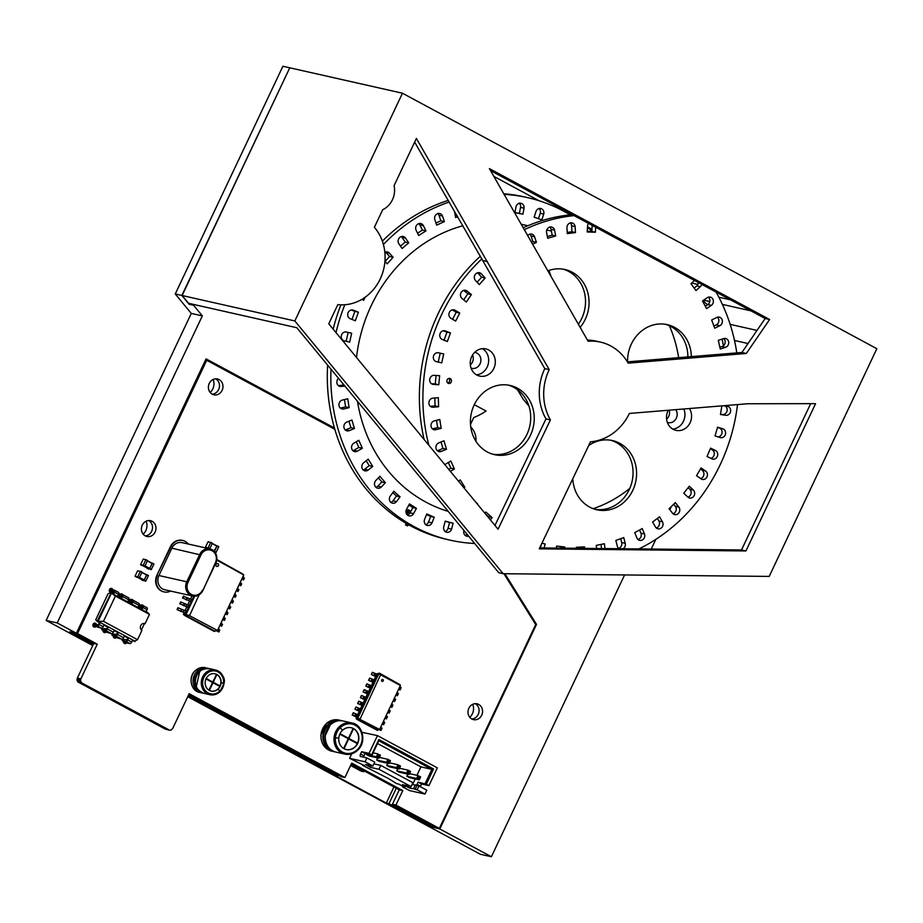 <?xml version="1.0" encoding="UTF-8"?>
<svg xmlns="http://www.w3.org/2000/svg" width="923" height="923" viewBox="0 0 923 923"><rect width="100%" height="100%" fill="white"/><g stroke="black" fill="none" stroke-linecap="round" stroke-linejoin="round"><path stroke-width="1.38" d="M193.876 304.509L193.53 305.236L189.111 304.244L181.877 295.464L289.753 67.864M189.457 303.505L189.111 304.244M707.48 304.775L702.934 300.667M723.401 345.767L722.109 339.099M651.246 549.035L655.826 539.344M669.81 509.75L671.344 506.508M289.522 67.748L282.899 66.248L175.255 293.976L181.877 295.464M193.53 305.236L202.322 315.908L57.203 622.933L46.15 620.441L191.28 313.416L175.255 293.976M334.461 428.018L206.071 358.874L76.378 633.259L57.203 622.933M504.858 573.725L536.517 624.375L439.81 828.969L432.368 827.043L388.975 803.679L386.322 803.079L335.268 775.585L337.922 776.174L338.406 775.135M624.594 574.948L491.382 856.752L439.81 828.969M591.966 229.239L587.513 226.839M539.032 200.729L493.851 176.397M491.382 856.752L480.341 854.26L187.738 696.692M92.762 645.535L46.15 620.441M143.18 534.175A10.638 9.518 102.7 0 0 146.111 521.207M210.167 392.46A10.638 9.518 102.7 0 0 213.098 379.491M469.772 717.309A10.638 9.518 102.7 0 0 472.691 704.341M350.59 765.479L361.078 771.12L363.731 771.72L350.902 764.809M393.948 786.938L386.322 803.079M396.29 788.196L388.975 803.679M474.295 404.689L486.075 411.035A70.944 63.468 -77.3 0 1 473.73 417.588L470.499 424.418M205.656 359.751L206.602 360.258M432.864 826.004L432.368 827.043M363.731 771.72L364.135 770.878M76.378 633.259L69.744 631.759L93.281 644.439M188.269 695.584L337.922 776.174M536.517 624.375L535.455 624.133M202.322 315.908L191.28 313.416M550.904 276.196A17.733 15.864 102.7 0 0 549.37 271.973L548.112 270.774M547.893 270.854L549.497 271.72M470.776 427.049A17.733 15.864 102.7 0 1 475.968 441.148L475.922 441.263M678.659 357.663A129.22 115.594 102.7 0 0 669.406 325.75M593.201 508.677A129.22 115.594 102.7 0 0 629.809 488.371M492.778 454.197A35.478 31.728 102.7 0 0 526.941 434.41A35.478 31.728 102.7 0 0 508.354 385.11M578.375 324.25A35.478 31.728 102.7 0 0 581.744 318.47A35.478 31.728 102.7 0 0 563.168 269.17M683.839 408.981A13.937 12.461 -77.3 0 1 683.47 421.234A13.937 12.461 -77.3 0 1 672.775 429.114M675.763 409.639A8.111 7.257 -77.3 0 1 676.305 418.177A8.111 7.257 -77.3 0 1 668.09 422.619A8.111 7.257 -77.3 0 1 667.341 422.411M666.602 419.227A8.111 7.257 102.7 0 0 668.679 416.458A8.111 7.257 102.7 0 0 669.198 410.181M482.406 348.675A13.937 12.461 -77.3 0 1 487.194 366.962A13.937 12.461 -77.3 0 1 476.51 374.842M474.63 352.401A8.111 7.257 -77.3 0 1 475.391 352.528A8.111 7.257 -77.3 0 1 480.041 363.904A8.111 7.257 -77.3 0 1 471.815 368.346A8.111 7.257 -77.3 0 1 471.076 368.139M470.338 364.954A8.111 7.257 102.7 0 0 472.414 362.185A8.111 7.257 102.7 0 0 472.588 354.963M689.458 408.52A13.937 12.461 -77.3 0 1 690.092 422.734A13.937 12.461 -77.3 0 1 675.971 430.372A13.937 12.461 -77.3 0 1 668.264 410.25M493.828 368.462A13.937 12.461 -77.3 0 1 479.706 376.099A13.937 12.461 -77.3 0 1 470.615 359.762A13.937 12.461 -77.3 0 1 485.844 348.917A13.937 12.461 -77.3 0 1 493.828 368.462M737.523 404.586A175.589 157.072 -77.3 0 1 720.205 464.661A175.589 157.072 -77.3 0 1 638.924 548.92M428.872 445.255A175.589 157.072 -77.3 0 1 481.979 258.775M524.31 229.677A175.589 157.072 -77.3 0 1 574.141 215.624M716.063 292.06A175.589 157.072 -77.3 0 1 736.808 352.898M580.14 327.342A35.478 31.728 102.7 0 0 585.286 319.277A35.478 31.728 102.7 0 0 564.945 269.516A35.478 31.728 102.7 0 0 547.858 270.866M691.385 356.613A35.478 31.728 102.7 0 0 667.283 324.631A35.478 31.728 102.7 0 0 627.571 361.839M572.791 478.749A35.478 31.728 102.7 0 0 596.869 509.773A35.478 31.728 102.7 0 0 632.809 490.321A35.478 31.728 102.7 0 0 612.48 440.571A35.478 31.728 102.7 0 0 588.747 445.463M530.471 435.206A35.478 31.728 102.7 0 0 510.142 385.456A35.478 31.728 102.7 0 0 471.376 413.077A35.478 31.728 102.7 0 0 494.532 454.658A35.478 31.728 102.7 0 0 530.471 435.206M694.511 280.454L690.946 283.696L695.988 290.583L700.303 286.649A4.557 4.084 102.7 0 0 701.711 284.33M707.237 297.714L702.495 300.967L706.58 308.617L711.321 305.363A4.557 4.084 102.7 0 0 710.283 297.091A4.557 4.084 102.7 0 0 707.237 297.714M716.756 317.454L711.668 319.981L714.725 328.23L719.802 325.715A4.557 4.084 102.7 0 0 719.282 317.143A4.557 4.084 102.7 0 0 716.756 317.454M723.62 338.614L718.302 340.333L720.263 349.032L725.582 347.313A4.557 4.084 102.7 0 0 725.605 338.51A4.557 4.084 102.7 0 0 723.62 338.614M721.844 405.866L720.459 414.508L725.836 415.292A4.557 4.084 102.7 0 0 727.289 406.293L723.459 405.739M722.79 428.791L717.586 427.187L715.037 435.933L720.228 437.548A4.557 4.084 102.7 0 0 722.79 428.791L717.517 427.453M715.533 450.539L710.618 448.128L706.995 456.458L711.91 458.858A4.557 4.084 102.7 0 0 715.533 450.539L710.283 448.901M705.645 471.088L701.122 467.938L696.507 475.68L701.042 478.841A4.557 4.084 102.7 0 0 705.645 471.088L700.419 469.115M693.346 490.055L689.285 486.213L683.77 493.228L687.831 497.07A4.557 4.084 102.7 0 0 694.2 495.513A4.557 4.084 102.7 0 0 693.346 490.055L689.804 489.259L688.131 487.679M678.843 507.073L675.336 502.62L669.037 508.758L672.544 513.223A4.557 4.084 102.7 0 0 679.166 512.38A4.557 4.084 102.7 0 0 678.843 507.073L675.313 506.277L673.698 504.223M662.437 521.807L659.553 516.822L652.584 521.98L655.468 526.964A4.557 4.084 102.7 0 0 662.264 526.883A4.557 4.084 102.7 0 0 662.437 521.807L658.907 521.01L657.407 518.414M644.45 533.967L642.235 528.556L634.736 532.617L636.939 538.028A4.557 4.084 102.7 0 0 644.45 533.967L640.92 533.171L639.616 529.975M623.048 548.758A4.557 4.084 102.7 0 0 625.229 543.312L623.729 537.578L615.837 540.474L617.325 546.208A4.557 4.084 102.7 0 0 619.091 548.712M604.992 548.574L604.392 543.728L596.258 545.389L596.639 548.481M584.582 548.366L584.582 546.866L576.379 547.281L576.379 548.274M564.564 548.158L564.714 546.958L556.592 546.093L556.338 548.077M544.132 547.95L545.158 543.982L541.963 543.128M490.39 519.891L492.109 517.549L485.844 512.034L484.933 513.269M477.133 503.808L471.734 497.266M463.981 487.852L464.811 487.194L460.231 479.902L458.535 481.252M450.389 471.376L454.416 469.011L450.839 461.039L445.913 463.923A4.557 4.084 102.7 0 0 444.921 464.731M441.286 451.405L446.49 449.27L443.986 440.779L438.771 442.902A4.557 4.084 102.7 0 0 439.025 451.601A4.557 4.084 102.7 0 0 441.286 451.405L437.744 450.609L442.959 448.474L441.032 441.979M435.794 429.703L441.182 428.387L439.786 419.527L434.387 420.842A4.557 4.084 102.7 0 0 435.794 429.703L432.564 428.976M433.129 407.216L438.598 406.743L438.333 397.686L432.864 398.171A4.557 4.084 102.7 0 0 433.129 407.216L430.937 406.72M433.337 384.395L438.783 384.764L439.66 375.696L434.214 375.338A4.557 4.084 102.7 0 0 433.337 384.395L432.229 384.153M436.417 361.678L441.725 362.877L443.732 353.982L438.425 352.782A4.557 4.084 102.7 0 0 436.417 361.678M442.313 339.502L447.378 341.51L450.482 332.949L445.405 330.942A4.557 4.084 102.7 0 0 442.313 339.502M450.909 318.297L455.639 321.089L459.758 313.035L455.027 310.243A4.557 4.084 102.7 0 0 450.909 318.297M532.571 244.122L536.425 242.391L534.567 236.796A4.557 4.084 102.7 0 0 527.702 235.607M566.93 227.6L567.287 233.611L575.479 232.573L575.11 226.562A4.557 4.084 102.7 0 0 566.93 227.6M462.031 298.487L466.323 301.994L471.399 294.599L467.096 291.091A4.557 4.084 102.7 0 0 460.877 292.983A4.557 4.084 102.7 0 0 462.031 298.487M475.46 280.454L479.256 284.607L485.175 278.019L481.379 273.854A4.557 4.084 102.7 0 0 474.872 275.066A4.557 4.084 102.7 0 0 475.46 280.454M588.482 223.354A4.557 4.084 102.7 0 0 587.57 225.939L587.178 231.985L595.358 232.215L595.693 227.231M546.554 232.411L547.674 238.272L555.704 235.988L554.585 230.127A4.557 4.084 102.7 0 0 546.554 232.411M449.443 378.372A2.538 2.261 -77.3 0 1 451.405 381.395A2.538 2.261 -77.3 0 1 446.951 380.564A2.538 2.261 -77.3 0 1 449.443 378.372M687.866 356.901A35.478 31.728 102.7 0 0 665.506 324.285M528.902 405.924L523.214 399.267L517.411 389.621M448.82 378.43A2.538 2.261 -77.3 0 1 447.793 382.953M595.116 509.323A35.478 31.728 102.7 0 0 629.278 489.525A35.478 31.728 102.7 0 0 610.703 440.225M424.119 439.498A175.589 157.072 -77.3 0 1 480.456 256.132M523.203 227.75A175.589 157.072 -77.3 0 1 572.352 214.667M694.223 288.172L696.773 285.853A4.557 4.084 102.7 0 0 698.342 282.519M705.322 306.263L707.791 304.567A4.557 4.084 102.7 0 0 708.414 297.148M713.929 326.073L716.271 324.919A4.557 4.084 102.7 0 0 717.413 317.2M719.859 347.221L722.051 346.517A4.557 4.084 102.7 0 0 723.736 338.579M720.494 414.231L722.305 414.496A4.557 4.084 102.7 0 0 725.109 405.97M718.129 436.891A4.557 4.084 102.7 0 0 719.259 427.995M710.848 458.339A4.557 4.084 102.7 0 0 711.991 449.732M700.649 478.564A4.557 4.084 102.7 0 0 702.115 470.292M687.923 497.151A4.557 4.084 102.7 0 0 689.804 489.259M673.029 513.73A4.557 4.084 102.7 0 0 675.313 506.277M656.288 527.968A4.557 4.084 102.7 0 0 658.907 521.01M638.024 539.586A4.557 4.084 102.7 0 0 640.92 533.171M618.606 548.343A4.557 4.084 102.7 0 0 621.687 542.516L620.694 538.686M601.554 548.539L601.035 544.408M581.052 548.331L581.052 547.051M560.93 548.124L561.126 546.578M540.405 547.916L541.27 544.558M488.209 517.249L488.579 516.753L485.752 514.273M448.797 469.438L450.886 468.203L448.324 462.515M432.426 428.86L437.652 427.58L436.498 420.323M430.406 406.351L435.056 405.935L434.837 397.998M431.422 383.703L435.241 383.956L436.071 375.465M438.194 362.081L440.202 353.186L438.333 352.759M444.032 340.183L446.94 332.153L443.386 330.746M452.605 319.3L456.227 312.228L452.201 309.863M531.486 242.218L532.883 241.584L531.025 236A4.557 4.084 102.7 0 0 529.837 234.154M567.218 232.377L571.948 231.777L571.579 225.766A4.557 4.084 102.7 0 0 570.149 222.697M463.715 299.86L467.869 293.802L463.692 290.41M477.11 282.265L481.633 277.223L477.849 273.058A4.557 4.084 102.7 0 0 477.549 272.77M587.224 231.292L591.828 231.419L592.22 225.374A4.557 4.084 102.7 0 0 592.22 225.362L592.22 225.374M547.339 236.553L552.173 235.18L551.054 229.331A4.557 4.084 102.7 0 0 549.693 226.885M545.158 543.982L541.905 543.243M492.109 517.549L488.579 516.753M477.456 503.485L476.718 503.312M464.811 487.194L463.115 486.813M454.416 469.011L450.886 468.203M446.49 449.27L442.959 448.474M441.182 428.387L437.652 427.58M438.598 406.743L435.056 405.935M438.783 384.764L435.241 383.956M443.732 353.982L440.202 353.186M450.482 332.949L446.94 332.153M459.758 313.035L456.227 312.228M536.425 242.391L532.883 241.584M575.479 232.573L571.948 231.777M471.399 294.599L467.869 293.802M485.175 278.019L481.633 277.223M595.358 232.215L591.828 231.419M555.704 235.988L552.173 235.18M356.509 357.478A148.222 132.589 -77.3 0 1 371.254 305.559A148.222 132.589 -77.3 0 1 462.919 225.743M521.195 224.243A148.222 132.589 -77.3 0 1 521.472 224.301L527.829 225.731M448.174 511.365A148.222 132.589 -77.3 0 1 357.466 401.309M416.135 230.312A4.557 4.084 -77.3 0 1 420.773 223.551A4.557 4.084 -77.3 0 1 423.392 225.685L425.953 230.9L418.684 235.515L416.135 230.312M418.892 223.62A4.557 4.084 -77.3 0 1 419.861 224.889L422.411 230.104L417.554 233.196M422.411 230.104L425.953 230.9M536.021 211.402A4.557 4.084 -77.3 0 1 543.728 214.113L541.847 219.893L534.14 217.17L536.021 211.402M539.009 208.367A4.557 4.084 -77.3 0 1 540.197 213.317L538.444 218.693M516.038 206.717A4.557 4.084 -77.3 0 1 524.056 208.194L522.903 214.171L514.884 212.682L516.038 206.717M519.176 203.072A4.557 4.084 -77.3 0 1 520.526 207.398L519.372 213.375L514.907 212.544M519.372 213.375L522.903 214.171M457.808 216.882L455.616 217.516L454.497 211.655A4.557 4.084 -77.3 0 1 454.416 210.998M456.92 215.336L455.293 215.797M434.791 219.524A4.557 4.084 -77.3 0 1 442.509 216.04L444.367 221.635L436.648 225.12L434.791 219.524M437.779 213.398A4.557 4.084 -77.3 0 1 438.979 215.244L440.836 220.828L435.956 223.031M440.836 220.828L444.367 221.635M398.898 243.787A4.557 4.084 -77.3 0 1 403.224 236.507A4.557 4.084 -77.3 0 1 405.555 238.122L408.751 242.853L402.093 248.518L398.898 243.787M401.355 236.565A4.557 4.084 -77.3 0 1 402.013 237.326L405.22 242.057L400.467 246.106M405.22 242.057L408.751 242.853M384.845 252.267A4.557 4.084 -77.3 0 1 389.333 253.11L393.117 257.263L387.199 263.851L384.926 261.371M385.502 252.014A4.557 4.084 -77.3 0 1 385.791 252.302L389.587 256.467L385.053 261.509M389.587 256.467L393.117 257.263M365.173 297.218L363.581 300.333L361.897 299.34M350.255 318.747A4.557 4.084 -77.3 0 1 353.359 310.186L358.424 312.193L355.32 320.754L350.255 318.747M351.328 309.99L354.894 311.397L351.986 319.427M354.894 311.397L358.424 312.193M344.36 340.922A4.557 4.084 -77.3 0 1 346.367 332.026A4.557 4.084 -77.3 0 1 346.379 332.026L351.675 333.226L349.667 342.121L344.36 340.922M346.287 332.003L348.144 332.43L346.137 341.325M348.144 332.43L351.675 333.226M344.948 386.126L341.072 386.46A4.557 4.084 -77.3 0 1 338.556 378.372M342.964 383.726L343.01 385.179L338.349 385.595M343.01 385.179L344.441 385.502M343.737 408.947A4.557 4.084 -77.3 0 1 338.937 404.562A4.557 4.084 -77.3 0 1 342.341 400.086L347.729 398.771L349.136 407.631L343.737 408.947L340.506 408.22M344.452 399.567L345.594 406.835L340.379 408.104M345.594 406.835L349.136 407.631M349.229 430.649A4.557 4.084 -77.3 0 1 343.875 426.761A4.557 4.084 -77.3 0 1 346.713 422.146L351.928 420.023L354.444 428.514L349.229 430.649L345.698 429.853A4.557 4.084 -77.3 0 1 345.306 429.98M348.986 421.223L350.902 427.718L345.698 429.853M350.902 427.718L354.444 428.514M357.443 451.151A4.557 4.084 -77.3 0 1 351.571 447.84A4.557 4.084 -77.3 0 1 353.867 443.178L358.793 440.283L362.37 448.255L357.443 451.151L353.901 450.343A4.557 4.084 -77.3 0 1 352.99 450.747M356.278 441.759L358.828 447.459L353.901 450.343M358.828 447.459L362.37 448.255M368.208 470.038A4.557 4.084 -77.3 0 1 361.874 467.384A4.557 4.084 -77.3 0 1 363.639 462.758L368.185 459.146L372.754 466.438L368.208 470.038L364.677 469.242A4.557 4.084 -77.3 0 1 363.258 469.98M366.154 460.75L369.223 465.642L364.677 469.242M369.223 465.642L372.754 466.438M381.326 486.975A4.557 4.084 -77.3 0 1 374.6 485.036A4.557 4.084 -77.3 0 1 375.846 480.502L379.93 476.256L385.399 482.729L381.326 486.975L377.784 486.179A4.557 4.084 -77.3 0 1 375.915 487.321M378.407 477.837L381.868 481.921L377.784 486.179M381.868 481.921L385.399 482.729M396.532 501.604A4.557 4.084 -77.3 0 1 390.256 496.089L393.786 491.278L400.063 496.793L396.532 501.604L392.99 500.808A4.557 4.084 -77.3 0 1 390.729 502.435M392.76 492.686L396.521 495.997L392.99 500.808M396.521 495.997L400.063 496.793M413.539 513.649A4.557 4.084 -77.3 0 1 406.582 509.184L409.5 503.923L416.446 508.377L413.539 513.649L409.997 512.853A4.557 4.084 -77.3 0 1 407.389 515.011M408.901 505.008L412.916 507.581L409.997 512.853M412.916 507.581L416.446 508.377M432.01 522.88A4.557 4.084 -77.3 0 1 424.522 519.568L426.761 513.926L434.248 517.249L432.01 522.88L428.468 522.083A4.557 4.084 -77.3 0 1 425.595 524.806M426.495 514.584L430.706 516.453L428.468 522.083M430.706 516.453L434.248 517.249M451.578 529.11A4.557 4.084 -77.3 0 1 443.698 526.998L445.221 521.114L453.112 523.226L451.578 529.11L448.047 528.314A4.557 4.084 -77.3 0 1 444.978 531.648M445.186 521.253L449.57 522.43L448.047 528.314M449.57 522.43L453.112 523.226M468.642 536.194A4.557 4.084 -77.3 0 1 463.761 531.371L463.888 530.413M467.026 534.232A4.557 4.084 -77.3 0 1 465.157 535.386M344.81 304.752A175.589 157.072 102.7 0 0 336.018 332.626M330.999 369.212A175.589 157.072 102.7 0 0 450.216 540.174A175.589 157.072 102.7 0 0 474.641 543.474M591.851 231.073A175.589 157.072 102.7 0 0 587.478 227.3M570.091 214.886A175.589 157.072 102.7 0 0 527.495 197.603A175.589 157.072 102.7 0 0 504.12 194.361M449.236 202.022A175.589 157.072 102.7 0 0 383.403 244.491M340.922 304.832A175.589 157.072 102.7 0 0 333.145 329.13M327.63 365.116A175.589 157.072 102.7 0 0 446.674 539.378L450.216 540.174M527.495 197.603L523.952 196.807A175.589 157.072 102.7 0 0 503.785 193.772M448.29 200.372A175.589 157.072 102.7 0 0 382.353 241.145M394.098 185.592L416.388 138.438L549.208 369.627A50.673 45.331 102.7 0 0 550.408 419.919L498.051 529.191L328.761 323.811L337.841 304.602A45.608 40.797 102.7 0 0 380.23 278.954A45.608 40.797 102.7 0 0 374.38 227.312L382.71 209.694A20.271 18.137 102.7 0 0 394.098 185.592M503.173 573.714L498.755 572.71L296.814 327.723L188.546 303.298L182.131 295.522L289.776 67.806L402.463 93.223L294.818 320.939L503.173 573.714L769.205 576.413L876.85 348.698L402.463 93.223M697.846 284.411L691.685 283.026M539.667 547.904L741.515 549.958L745.934 550.95L539.217 548.85L590.478 441.829A50.673 45.331 102.7 0 0 629.371 413.446L747.526 403.766L815.563 403.651L745.934 550.95M741.515 549.958L810.671 403.663M627.398 361.862L741.907 352.471L765.179 318.504L490.54 170.605M765.179 318.504L769.597 319.508L746.326 353.474L628.171 363.154A50.673 45.331 102.7 0 0 600.435 342.098A50.673 45.331 102.7 0 0 588.089 341.245L489.398 168.609L769.597 319.508M741.907 352.471L746.326 353.474M587.443 340.114A50.673 45.331 -77.3 0 1 596.016 341.106L600.435 342.098M494.959 525.441L545.989 418.915A50.673 45.331 -77.3 0 1 544.789 368.623L414.658 142.096M544.789 368.623L549.208 369.627M545.989 418.915L550.408 419.919M182.131 295.522L294.818 320.939M730.52 299.848L718.855 297.218M750.941 310.843L722.374 304.394M709.752 301.544L703.661 300.171M757.022 330.422L730.139 324.365M748.034 343.529L734.489 340.472M218.186 688.996A8.872 7.938 -77.3 0 1 211.182 691.096A8.872 7.938 -77.3 0 1 205.391 680.701A8.872 7.938 -77.3 0 1 215.082 673.79A8.872 7.938 -77.3 0 1 221.07 682.893A8.872 7.938 -77.3 0 1 218.186 688.996L219.778 691.05A11.653 10.43 -77.3 0 1 203.568 687.727A11.653 10.43 -77.3 0 1 211.425 671.102A11.653 10.43 -77.3 0 1 223.562 683.032A11.653 10.43 -77.3 0 1 219.778 691.05M219.639 686.308A8.872 7.938 -77.3 0 0 219.824 685.904L220.043 685.951A8.872 7.938 102.7 0 0 220.851 682.847A8.872 7.938 102.7 0 0 216.87 674.54L216.651 674.482A8.872 7.938 -77.3 0 0 216.444 674.367M206.152 678.543L212.809 682.062L216.478 674.321A8.872 7.938 102.7 0 0 214.967 673.767M211.067 691.073A8.872 7.938 102.7 0 0 217.966 688.95A8.872 7.938 102.7 0 0 219.836 686.412L212.775 682.685L209.175 690.312M209.371 690.416L213.005 682.732M220.043 685.951L213.213 682.27L216.87 674.54M219.824 685.904L212.994 682.224L216.651 674.482M205.967 678.936L212.602 682.512L208.967 690.185M212.809 682.062L206.175 678.486M136.708 577.175L135.093 576.31L137.689 576.898L140.388 571.406L141.992 572.272L139.304 577.763L136.708 577.175L135.104 576.114L137.619 570.783L140.388 571.406M142.004 572.075L140.388 571.21L141.992 572.272M141.715 579.609L137.527 577.36L144.115 580.152L146.653 574.833L141.969 572.318L146.653 574.833M141.542 579.771L144.126 580.359L146.815 574.867L148.418 575.733L145.73 581.225L141.554 579.529M145.996 574.487L146.815 574.867M148.43 575.537L146.826 574.671L148.418 575.733M170.363 546.82L156.898 575.294L170.801 546.924A11.78 10.534 102.7 0 1 182.742 540.463L182.304 540.37A11.78 10.534 102.7 0 0 170.363 546.82L170.801 546.924M156.898 575.294A11.78 10.534 102.7 0 0 163.659 591.816A11.78 10.534 102.7 0 0 163.879 591.862M157.348 575.387A11.78 10.534 102.7 0 0 164.098 591.92A11.78 10.534 102.7 0 0 170.651 591.078M188.304 544.039A11.78 10.534 102.7 0 0 182.742 540.463M215.763 563.134L202.841 590.466A10.13 9.068 -77.3 0 1 192.572 596.016L164.732 589.739A10.13 9.068 -77.3 0 1 158.918 575.525L186.758 581.802L199.68 554.481A10.13 9.068 -77.3 0 1 209.948 548.92A10.13 9.068 -77.3 0 1 215.763 563.134L202.887 590.374M171.84 548.193L200.926 555.011A9.126 8.157 -77.3 0 1 212.036 550.708A9.126 8.157 -77.3 0 1 215.394 562.799L215.867 563.134C218.14 556.084 216.167 551.343 209.948 548.92L182.108 542.643A10.13 9.068 -77.3 0 0 171.84 548.193L158.918 575.525M342.421 730.393A11.168 9.991 -77.3 0 1 351.259 727.739A11.168 9.991 -77.3 0 1 358.551 740.846A11.168 9.991 -77.3 0 1 346.344 749.545A11.168 9.991 -77.3 0 1 338.787 738.077A11.168 9.991 -77.3 0 1 342.421 730.393L340.275 727.601A14.953 13.372 -77.3 0 1 361.055 731.87A14.953 13.372 -77.3 0 1 350.982 753.191A14.953 13.372 -77.3 0 1 335.407 737.881A14.953 13.372 -77.3 0 1 340.275 727.601M346.229 749.522A11.168 9.991 102.7 0 0 357.328 743.592L348.456 738.885L343.864 748.588M357.547 743.142L348.882 738.469L353.521 728.662A11.168 9.991 102.7 0 1 357.547 743.142L357.328 743.084A11.168 9.991 -77.3 0 1 357.143 743.488M340.022 733.693L348.49 738.262L353.128 728.443A11.168 9.991 102.7 0 0 351.144 727.716M348.49 738.262L339.987 733.75M339.802 734.154L348.271 738.712L343.656 748.461M357.328 743.084L348.663 738.423L353.301 728.616M344.06 748.691L348.675 738.931M145.857 559.834L143.261 559.05L140.561 564.738L143.157 565.326L145.857 559.834L152.122 563.261L149.584 568.591L142.996 565.799L147.172 568.037M142.165 565.603L140.561 564.738L144.946 566.03L147.461 560.699L152.122 563.261M145.869 559.638L147.461 560.699M148.603 569.064L146.999 568.199L149.595 568.787L152.283 563.295L153.887 564.161L151.199 569.653L147.022 567.968M151.464 562.915L152.283 563.295M153.899 563.965L152.295 563.099L153.887 564.161M399.024 688.881L399.913 686.481M398.609 689.25L400.074 689.977L401.147 687.693L399.994 687.07M400.074 689.977L398.632 689.193M376.861 674.102L379.561 673.202L399.624 684.497M378.684 729.747L377.288 730.324L357.386 719.605L356.301 718.879L356.613 716.929M357.72 714.598L359.347 711.148M360.455 708.806L362.081 705.357M363.189 703.026L364.816 699.576M365.923 697.246L367.55 693.796M368.658 691.454L370.285 688.004M371.392 685.674L373.019 682.224M374.127 679.893L375.753 676.444M400.397 685.466L379.584 729.482L359.924 719.363L380.576 674.794L400.397 685.466M396.29 694.673L397.178 692.262M395.875 695.031L397.34 695.757L398.413 693.485L397.259 692.861M357.605 719.663L357.063 718.44L357.778 717.436L357.605 719.663L377.507 730.381M356.082 718.071L357.282 718.486M358.655 715.06L360.293 711.598L358.851 715.163L353.244 712.764L352.171 715.037L357.778 717.436M361.389 709.268L363.027 705.818L361.585 709.372L355.978 706.983L354.905 709.256L360.512 711.656M364.124 703.488L365.762 700.038L364.32 703.591L358.712 701.192L357.639 703.476L363.247 705.864M366.858 697.707L368.496 694.246L363.108 691.904L368.715 694.304L367.054 697.811L361.447 695.411L360.374 697.684L365.981 700.084M369.592 691.915L371.231 688.466L365.843 686.124L371.45 688.512L369.788 692.019L364.181 689.631L363.108 691.904M372.327 686.135L373.965 682.685L368.577 680.332L374.184 682.732L372.523 686.239L366.916 683.839L365.843 686.124M375.061 680.355L376.688 676.894L371.311 674.551L376.919 676.951L375.257 680.459L369.65 678.059L368.577 680.332M377.795 674.563L379.341 673.155M377.046 673.721L379.561 673.202M379.238 729.62L380.934 730.462L379.307 729.585M379.884 729.378L380.772 726.966M380.934 730.462L382.007 728.189L380.853 727.566M382.203 723.955L383.668 724.682L382.226 723.897M397.34 695.757L395.898 694.984M382.618 723.586L383.507 721.186M383.668 724.682L384.741 722.397L383.587 721.774M393.556 700.453L394.444 698.053M393.14 700.822L394.606 701.538L395.679 699.265L394.525 698.642M384.937 718.175L386.402 718.89L384.96 718.117M394.606 701.538L393.163 700.765M385.353 717.806L386.241 715.406M386.402 718.89L387.475 716.617L386.322 715.994M390.821 706.233L391.71 703.834M390.406 706.603L391.871 707.33L392.944 705.045L391.79 704.422M387.672 712.383L389.137 713.11L387.695 712.337M391.871 707.33L390.429 706.545M388.087 712.025L388.975 709.614M389.137 713.11L390.21 710.837L389.056 710.214M379.076 729.678L377.519 729.955L357.916 719.398L357.663 718.475L361.885 709.533L378.707 673.952L379.561 673.628L400.236 684.912M382.872 679.559A1.015 0.911 102.7 0 0 381.557 680.274A1.015 0.911 102.7 0 0 383.287 680.793A1.015 0.911 102.7 0 0 382.872 679.559M371.311 674.551L372.384 672.279L377.992 674.667L378.488 673.628M357.559 717.39L352.171 715.037M360.293 711.598L354.905 709.256M363.027 705.818L357.639 703.476M365.762 700.038L360.374 697.684M379.561 673.628L381.084 674.598M378.707 673.952L380.576 674.794M357.663 718.475L359.774 718.809M357.916 719.398L359.924 719.363M382.157 681.451A1.015 0.911 102.7 0 0 382.607 679.466M352.39 715.094L353.463 712.81M371.531 674.598L372.604 672.325M355.124 709.302L356.197 707.03M368.796 680.389L369.869 678.105M357.859 703.522L358.932 701.249M366.062 686.17L367.135 683.897M360.593 697.742L361.666 695.457M363.327 691.95L364.4 689.677M406.005 512.323L406.812 511.619L409.835 513.13M405.958 511.873L407.216 511.711M405.958 511.734L406.812 511.619M406.143 512.969L406.628 511.942M407.839 512.057L407.781 511.388A1.419 0.611 118.3 0 1 407.712 511.365A1.419 0.611 118.3 0 1 407.758 509.981L408.289 510.604A1.419 0.611 118.3 0 1 408.358 510.627A1.419 0.611 118.3 0 1 408.301 512.011M406.547 523.56A1.419 0.611 -61.7 0 0 405.624 524.656L407.481 525.902L408.185 525.233A1.419 0.611 -61.7 0 0 408.866 524.887M405.474 524.945L406.57 524.368A1.419 0.611 -61.7 0 0 407.285 523.987M406.189 513.13L407.205 511.85L409.766 513.234L408.047 512.346L406.812 514.365M408.301 509.773L409.904 510.638L409.685 511.342M408.416 510.673L409.893 511.469A1.419 0.611 118.3 0 1 409.962 511.492A1.419 0.611 118.3 0 1 409.916 512.876M407.481 525.902L405.878 525.037M406.697 512.046L407.712 512.484M407.205 511.85L408.047 512.346M241.745 579.125L243.51 579.932L244.387 578.063L243.199 577.429M243.51 579.932L241.791 579.009M242.022 578.525L242.634 578.629L242.149 578.26M215.751 630.824L214.124 631.355L185.385 615.872L183.562 614.637L184.15 612.514M185.085 610.541L186.884 606.734M187.819 604.75L189.619 600.954M190.553 598.969L192.007 595.889M216.882 559.557L242.288 573.737M216.824 559.961L243.718 574.948L217.482 630.455L189.503 615.653L199.126 594.839M239.011 584.905L240.776 585.713L241.653 583.844L240.465 583.209M185.823 615.964L185.062 614.695L186.158 613.403L185.823 615.964L214.574 631.447M183.412 614.083L185.5 614.799M186.654 611.326L188.454 607.519L187.034 611.534L177.931 607.726L177.043 609.584L186.158 613.403M189.388 605.546L191.188 601.738L189.769 605.753L180.666 601.934L179.777 603.804L188.892 607.622M192.122 599.754L193.795 596.2M216.294 630.721L218.901 631.99L216.49 630.686M217.251 630.547L218.024 630.686L217.551 630.317M218.901 631.99L219.778 630.121L218.589 629.486M219.87 625.39L221.635 626.209L219.928 625.286M220.147 624.802L220.759 624.906L220.285 624.525M240.776 585.713L239.069 584.79M239.288 584.317L239.899 584.409L239.415 584.04M221.635 626.209L222.512 624.34L221.324 623.694M236.276 590.685L238.042 591.505L238.919 589.635L237.73 588.989M222.605 619.61L224.37 620.418L222.662 619.495M222.881 619.021L223.493 619.114L223.02 618.745M238.042 591.505L236.334 590.582M236.553 590.097L237.165 590.189L236.68 589.82M224.37 620.418L225.247 618.548L224.058 617.914M233.542 596.477L235.307 597.285L236.184 595.416L234.996 594.781M225.339 613.83L227.104 614.637L225.397 613.714M225.616 613.23L226.227 613.334L225.754 612.964M235.307 597.285L233.6 596.362M233.819 595.877L234.43 595.981L233.946 595.612M227.104 614.637L227.981 612.768L226.793 612.134M230.808 602.258L232.573 603.065L233.45 601.196L232.261 600.561M228.073 608.038L229.839 608.857L228.131 607.934M228.35 607.449L228.962 607.542L228.477 607.172M232.573 603.065L230.865 602.142M231.085 601.669L231.696 601.761L231.212 601.392M229.839 608.857L230.715 606.988L229.527 606.342M216.79 560.192L243.637 574.648M217.897 563.641A1.523 1.361 102.7 0 0 215.936 564.714A1.523 1.361 102.7 0 0 218.532 565.487A1.523 1.361 102.7 0 0 217.897 563.641M194.661 596.223L185.881 614.787L186.134 615.71L214.586 631.032L217.205 630.559M185.719 613.31L177.043 609.584M188.454 607.519L179.777 603.804M191.188 601.738L182.962 598.116L191.626 601.842M182.512 598.023L183.4 596.154L192.503 599.973L194.28 596.223M185.881 614.787L189.423 615.353M186.134 615.71L189.503 615.653M216.813 566.457A1.523 1.361 102.7 0 0 217.482 563.503M177.493 609.688L178.37 607.819M180.227 603.907L181.104 602.038M182.962 598.116L183.839 596.258M210.709 542.516L208.125 541.732L205.437 547.224L208.021 548.008L210.709 542.516L212.325 543.382L209.683 548.862M212.325 543.186L210.721 542.32L212.325 543.382M216.974 545.943L212.302 543.428L216.974 545.943L214.055 551.181M214.298 551.435L217.147 545.978L218.751 546.843L216.236 552.173L214.84 552.058M216.328 545.597L217.147 545.978M218.763 546.647L217.159 545.781L218.751 546.843M110.737 592.485L107.968 593.904L95.692 619.875L100.019 622.829L97.065 621.41L111.291 592.612L97.619 621.537M132.427 640.458L134.896 641.612L135.254 640.85M124.363 636.109L127.951 638.047L127.132 639.777L122.655 639.408L122.101 640.562L126.024 641.45A1.927 0.842 -61.7 0 0 127.686 639.904L128.516 638.174L127.951 638.047M114.152 630.617L118.306 632.67L114.21 630.478L113.391 632.209A1.927 0.842 118.3 0 1 111.729 633.755L105.603 630.455L101.68 629.567L102.234 628.413L106.157 629.301L108.083 627.179L103.999 624.975L103.18 626.705A1.927 0.842 118.3 0 1 101.518 628.251L97.538 626.106L92.877 625.056M103.941 625.113L107.53 627.052M123.555 642.143L130.016 643.596A1.927 0.842 -61.7 0 0 131.677 642.05L132.497 640.32L134.896 641.612M93.315 623.879L98.092 624.952L99.465 622.702M113.333 636.639L121.94 639.258A1.927 0.842 118.3 0 0 123.601 637.712L124.432 635.97L128.516 638.174M123.601 637.712L117.475 634.413A1.927 0.842 118.3 0 1 115.813 635.959L111.891 635.07L112.444 633.916L116.367 634.793L117.74 632.543M148.349 613.149L146.169 611.395L146.988 609.665A1.927 0.842 -61.7 0 0 147.057 607.772A1.927 0.842 -61.7 0 0 146.965 607.738L143.157 605.684M109.722 589.174L114.487 590.247A1.927 0.842 118.3 0 1 114.59 590.282A1.927 0.842 118.3 0 1 114.51 592.174L113.691 593.904L111.291 592.612M141.692 608.984L142.465 606.757M113.194 593.639L113.979 591.412L109.283 590.351M139.142 604.727L142.984 605.592A1.927 0.842 -61.7 0 1 143.077 605.626A1.927 0.842 -61.7 0 1 143.007 607.519L142.177 609.249L138.092 607.057L138.923 605.315A1.927 0.842 -61.7 0 0 138.992 603.423A1.927 0.842 -61.7 0 0 138.9 603.388L132.947 600.192M118.721 593.731L122.563 594.597A1.927 0.842 -61.7 0 1 122.655 594.631A1.927 0.842 -61.7 0 1 122.574 596.512L121.755 598.254L117.671 596.05L118.49 594.32A1.927 0.842 118.3 0 0 118.571 592.428A1.927 0.842 118.3 0 0 118.479 592.393L114.671 590.339M131.481 603.48L132.254 601.265M121.259 597.989L122.044 595.762L118.225 594.897M128.932 599.223L132.774 600.088A1.927 0.842 -61.7 0 1 132.866 600.123A1.927 0.842 -61.7 0 1 132.797 602.015L131.966 603.757L127.882 601.554L128.701 599.812A1.927 0.842 -61.7 0 0 128.782 597.931A1.927 0.842 -61.7 0 0 128.689 597.896L122.736 594.689M149.468 614.395L148.095 612.86L111.429 593.12L98.092 621.364L134.746 641.104L137.515 639.685L141.888 630.444A3.796 3.404 -77.3 0 1 145.096 623.648L149.468 614.395L115.41 596.05L103.445 621.341L137.515 639.685M103.18 626.705L99.199 624.559A1.927 0.842 118.3 0 1 97.538 626.106M99.199 624.559L100.019 622.829M92.911 625.644L101.518 628.251M113.391 632.209L107.264 628.909A1.927 0.842 118.3 0 1 105.603 630.455M107.264 628.909L108.083 627.179M103.122 631.136L111.729 633.755M117.475 634.413L118.306 632.67M142.188 607.934L139.95 607.438M138.646 605.892L142.43 606.746M129.705 601.358L128.412 600.423L132.22 601.254M98.092 621.364L103.445 621.341M123.509 641.554L122.101 640.562M101.68 629.567L103.088 630.559M111.891 635.07L113.298 636.062M144.057 623.429A3.796 3.404 -77.3 0 1 144.426 623.613A87.708 20.894 116.8 0 1 145.096 623.648M144.426 623.613L141.392 630.028M111.429 593.12L115.41 596.05M139.915 606.849L138.635 605.926M109.318 590.939L113.725 592.52M131.966 602.442L129.739 601.934M119.494 595.854L118.202 594.931M121.755 596.939L119.528 596.431M371.657 754.783L378.868 739.519L433.545 768.963L426.334 784.227L428.953 785.635L437.352 767.867L377.449 735.608L369.05 753.376L372.027 755.118L378.811 740.765L431.872 769.344L420.934 766.875L377.519 743.5M426.334 784.227L418.131 782.127L421.546 783.962L428.953 785.635M425.088 783.696L431.872 769.344L433.545 768.963M418.131 782.127L417.058 784.4L420.473 786.234L421.546 783.962M402.924 786.338L402.67 786.892L409.5 790.573L424.972 794.057L426.795 790.192L418.961 785.969L415.408 784.85L413.585 788.727L417.127 789.834L418.961 785.969M378.868 739.519L378.811 740.765M361.897 732.297L377.449 735.608M351.721 753.814L349.598 758.314L365.07 761.798L372.904 766.021L374.738 762.144L366.893 757.933L365.07 761.798M366.893 757.933L360.593 756.502A2.538 1.096 118.3 0 1 360.478 756.456A2.538 1.096 118.3 0 1 360.57 753.976L361.643 751.703L369.05 753.376M361.643 751.703L365.07 753.549L372.027 755.118M412.593 784.527L415.235 778.954M416.954 775.308L420.934 766.875M417.058 784.4A2.538 1.096 -61.7 0 0 416.7 785.404M373.93 763.852L380.761 765.398L412.927 782.716L411.093 786.592L402.486 784.642L410.17 788.265L413.585 788.727M415.281 785.138L412.12 784.423M417.127 789.834L424.972 794.057M349.598 758.314L364.677 765.732L362.462 765.236L388.791 778.724L396.636 783.639L398.851 784.135L404.874 787.388L402.67 786.892M372.904 766.021L365.52 764.452L370.319 767.325L378.938 769.263L411.093 786.592M360.57 753.976L363.985 755.822L365.07 753.549M363.985 755.822A2.538 1.096 -61.7 0 0 363.57 757.183M389.46 762.813L397.928 764.729L396.555 767.636L399.128 769.032L389.298 766.805L386.725 765.421L387.718 763.309M379.399 757.402L387.879 759.317L390.452 760.702L389.079 763.609L379.249 761.394L376.676 760.01L377.669 757.898M399.509 768.224L407.978 770.14L406.605 773.059L409.177 774.443L399.347 772.216L396.775 770.832L397.767 768.721M373.1 752.833L377.83 753.906L376.457 756.814L379.03 758.198L369.188 755.983L366.616 754.599L366.916 753.964M409.558 773.636L418.038 775.551L420.611 776.935L419.227 779.854L409.397 777.639L406.824 776.243L407.828 774.132M415.142 789.384L416.965 785.519M378.938 769.263L380.761 765.398M370.319 767.325L371.023 765.836M398.228 767.267L399.197 767.786L399.128 769.032L400.501 766.113L397.928 764.729L398.748 766.171L398.228 767.267L396.555 767.636L386.725 765.421M390.452 760.702L389.656 761.279L387.879 759.317L386.506 762.225L376.676 760.01M388.698 760.76L388.179 761.856L386.506 762.225L389.079 763.609L389.656 761.279M408.278 772.678L409.247 773.197L409.177 774.443L410.55 771.524L407.978 770.14L408.797 771.582L408.278 772.678L406.605 773.059L396.775 770.832M378.13 756.433L379.099 756.952L379.03 758.198L380.403 755.291L377.83 753.906L378.649 755.349L378.13 756.433L376.457 756.814L366.616 754.599M420.611 776.935L418.846 776.993L418.038 775.551L416.654 778.47L406.824 776.243M418.846 776.993L418.327 778.089L416.654 778.47L419.227 779.854L419.815 777.512M400.501 766.113L399.197 767.786M398.748 766.171L399.717 766.69M388.179 761.856L389.148 762.375M410.55 771.524L409.247 773.197M408.797 771.582L409.766 772.101M380.403 755.291L379.099 756.952M378.649 755.349L379.607 755.868M418.327 778.089L419.296 778.608M503.935 573.725L535.709 624.548L439.348 828.404L435.864 827.619L392.448 804.268L395.944 805.052L402.774 790.596L351.721 763.102L344.89 777.535L189.157 693.692L172.751 728.397L171.043 730.047L169.544 730.174L81.42 682.72L80.509 680.539L80.855 678.901L97.261 644.196L77.532 633.547L206.706 360.282L334.818 429.276M392.448 804.268L399.29 789.811L402.774 790.596M439.348 828.404L395.944 805.052M399.29 789.811L351.305 763.967M344.89 777.535L341.406 776.751L188.742 694.569M169.544 730.174L165.344 729.124L77.936 681.935L77.013 679.755L77.359 678.117L93.765 643.412L74.048 632.728M145.223 535.871A8.111 7.257 102.7 0 0 152.283 529.41A8.111 7.257 102.7 0 0 148.684 520.537M212.209 394.156A8.111 7.257 102.7 0 0 219.27 387.695A8.111 7.257 102.7 0 0 215.67 378.834M471.803 719.005A8.111 7.257 102.7 0 0 478.864 712.544A8.111 7.257 102.7 0 0 475.264 703.672M96.477 624.594A2.031 1.811 102.7 0 0 92.923 624.721A2.031 1.811 102.7 0 0 95.969 626.498M106.318 629.255A2.031 1.811 102.7 0 0 104.126 628.84M103.111 630.34A2.031 1.811 102.7 0 0 106.18 631.99M116.529 634.759A2.031 1.811 102.7 0 0 114.337 634.343M113.321 635.843A2.031 1.811 102.7 0 0 116.39 637.493M126.739 640.262A2.031 1.811 102.7 0 0 124.547 639.835M123.544 641.335A2.031 1.811 102.7 0 0 126.716 642.858M112.883 589.889A2.031 1.811 102.7 0 0 109.329 590.016A2.031 1.811 102.7 0 0 112.375 591.793M122.84 594.724A2.031 1.811 102.7 0 0 120.532 594.135M119.517 595.635A2.031 1.811 102.7 0 0 119.886 597.25M133.05 600.227A2.031 1.811 102.7 0 0 130.743 599.638M129.728 601.138A2.031 1.811 102.7 0 0 130.097 602.742M143.261 605.73A2.031 1.811 102.7 0 0 140.954 605.13M139.938 606.63A2.031 1.811 102.7 0 0 140.319 608.245M152.145 521.31A8.111 7.257 102.7 0 0 150.484 520.687A8.111 7.257 102.7 0 0 141.623 527.01A8.111 7.257 102.7 0 0 146.919 536.505A8.111 7.257 102.7 0 0 155.502 531.152A8.111 7.257 102.7 0 0 152.145 521.31M219.132 379.607A8.111 7.257 102.7 0 0 217.47 378.984A8.111 7.257 102.7 0 0 208.61 385.295A8.111 7.257 102.7 0 0 213.905 394.802A8.111 7.257 102.7 0 0 222.489 389.437A8.111 7.257 102.7 0 0 219.132 379.607M478.725 704.445A8.111 7.257 102.7 0 0 477.064 703.822A8.111 7.257 102.7 0 0 468.203 710.133A8.111 7.257 102.7 0 0 473.499 719.64A8.111 7.257 102.7 0 0 482.083 714.287A8.111 7.257 102.7 0 0 478.725 704.445M205.529 360.016L206.706 360.282M74.036 632.763L77.532 633.547M93.765 643.412L97.261 644.196M77.359 678.117L80.855 678.901M77.094 678.913L80.589 679.697M77.013 679.755L80.509 680.539M77.14 680.563L80.636 681.359M165.344 729.124L168.828 729.92M77.451 681.312L80.947 682.097M78.547 682.385L82.032 683.17M77.936 681.935L81.42 682.72M700.303 286.649L696.773 285.853M711.321 305.363L707.791 304.567M719.802 325.715L716.271 324.919M725.582 347.313L722.051 346.517M725.836 415.292L722.305 414.496M625.229 543.312L621.687 542.516M445.405 330.942L444.298 330.688M455.027 310.243L452.835 309.747M534.567 236.796L531.025 236M575.11 226.562L571.579 225.766M467.096 291.091L463.854 290.364M481.379 273.854L477.849 273.058M554.585 230.127L551.054 229.331M419.861 224.889L423.392 225.685M540.197 213.317L543.728 214.113M520.526 207.398L524.056 208.194M438.979 215.244L442.509 216.04M402.013 237.326L405.555 238.122M385.791 252.302L389.333 253.11M352.24 309.932L353.359 310.186M338.879 385.976L341.072 386.46M483.017 260.586L487.436 261.578M205.31 667.698C186.238 667.121 188.327 690.877 199.737 692.412A12.668 11.33 -77.3 0 1 191.465 677.563A12.668 11.33 -77.3 0 1 205.31 667.698L207.225 668.125A12.668 11.33 -77.3 0 1 208.379 668.46L207.225 668.125A12.668 11.33 -77.3 0 0 193.38 677.99A12.668 11.33 -77.3 0 0 201.641 692.838M201.652 692.838L202.841 693.035A12.668 11.33 -77.3 0 1 201.652 692.838L199.737 692.412M201.076 692.227L195.122 686.781L194.188 678.174L198.733 670.79L206.429 668.437M196.322 686.539L199.703 671.54M209.59 668.656C202.679 668.471 198.33 670.825 196.53 675.717C193.68 685.062 195.641 689.712 204.006 693.369A12.668 11.33 -77.3 0 1 195.745 678.52A12.668 11.33 -77.3 0 1 209.59 668.656L215.474 669.983A12.668 11.33 -77.3 0 1 224.035 682.985M219.916 691.708A12.668 11.33 -77.3 0 1 209.902 694.707A12.668 11.33 -77.3 0 1 201.629 679.847A12.668 11.33 -77.3 0 1 215.474 669.983C222.397 673.594 225.281 677.944 224.139 683.032L220.032 691.685C217.02 694.442 213.64 695.446 209.902 694.707L204.006 693.369M224.024 683.043A12.668 11.33 -77.3 0 1 220.055 691.558M223.562 683.032L221.07 682.893M137.689 576.898L139.304 577.763M137.862 576.737L139.477 577.602M141.9 572.479L146.642 575.029M139.546 577.44L144.3 579.99M139.454 577.636L144.115 580.152M144.126 580.359L145.73 581.225M144.3 580.198L145.903 581.063M215.394 562.799L202.956 590.466C200.533 594.874 197.072 596.731 192.572 596.016A10.13 9.068 -77.3 0 1 186.758 581.802L188.004 582.332L200.926 555.011M202.483 590.132A9.126 8.157 -77.3 0 1 191.373 594.435A9.126 8.157 -77.3 0 1 188.004 582.332M338.833 720.032C334.138 719.098 329.88 720.367 326.096 723.828L320.927 734.754C320.754 743.373 324.377 748.841 331.807 751.172A15.968 14.283 -77.3 0 1 321.031 734.789A15.968 14.283 -77.3 0 1 326.211 723.817A15.968 14.283 -77.3 0 1 338.833 720.032L340.749 720.459A15.968 14.283 -77.3 0 1 341.902 720.782L340.749 720.459A15.968 14.283 -77.3 0 0 328.126 724.243L328.807 724.647A15.553 13.914 -77.3 0 1 339.399 720.701M331.807 751.172L334.911 751.818A15.968 14.283 -77.3 0 1 333.722 751.61A15.968 14.283 -77.3 0 1 322.935 735.227A15.968 14.283 -77.3 0 1 328.126 724.243M332.615 750.814A15.553 13.914 -77.3 0 1 323.754 735.343A15.553 13.914 -77.3 0 1 328.807 724.647M322.935 735.227L323.754 735.343M325.219 735.677L330.272 724.97A15.553 13.914 -77.3 0 1 330.688 724.59M343.114 721.001C338.66 719.952 334.391 721.221 330.307 724.797L330.492 724.774A15.968 14.283 -77.3 0 1 343.114 721.001L351.871 722.974A15.968 14.283 -77.3 0 1 362.289 741.688A15.968 14.283 -77.3 0 1 344.844 754.114A15.968 14.283 -77.3 0 1 334.057 737.731A15.968 14.283 -77.3 0 1 339.249 726.759A15.968 14.283 -77.3 0 1 351.871 722.974C366.212 724.936 368.842 754.795 344.844 754.114L336.087 752.141A15.968 14.283 -77.3 0 1 325.3 735.758A15.968 14.283 -77.3 0 1 330.492 724.774M336.087 752.141C329.061 750.584 325.415 745.103 325.15 735.7L325.3 735.758M335.407 737.881L338.787 738.077M143.157 565.326L144.761 566.191M143.33 565.164L144.946 566.03M147.368 560.907L152.11 563.457M145.015 565.868L149.768 568.43M144.923 566.076L149.584 568.591M149.595 568.787L151.199 569.653M149.768 568.626L151.372 569.491M357.374 717.217L358.447 714.944M360.108 711.437L361.181 709.164M376.515 676.732L377.588 674.459M362.843 705.657L363.916 703.372M373.78 682.512L374.853 680.239M365.577 699.865L366.65 697.592M371.046 688.304L372.119 686.02M368.312 694.084L369.385 691.812M356.128 716.686L357.201 714.414M355.02 716.433L356.093 714.16M354.397 716.167L355.47 713.894M375.269 676.201L376.342 673.917M374.161 675.948L375.234 673.675M373.538 675.682L374.611 673.409M358.862 710.906L359.935 708.622M357.755 710.652L358.828 708.379M357.132 710.387L358.205 708.114M372.534 681.982L373.607 679.709M371.427 681.728L372.5 679.455M370.804 681.462L371.877 679.19M361.597 705.114L362.67 702.841M360.489 704.872L361.562 702.588M359.866 704.607L360.939 702.322M369.8 687.762L370.873 685.489M368.692 687.52L369.765 685.235M368.069 687.254L369.142 684.97M364.331 699.334L365.404 697.061M363.224 699.08L364.297 696.807M362.601 698.815L363.674 696.542M367.066 693.554L368.139 691.269M365.958 693.3L367.031 691.027M365.335 693.035L366.408 690.762M408.185 525.233L406.57 524.368M408.058 525.199L406.455 524.333M407.62 525.602L406.016 524.737M408.162 510.073L409.766 510.938M185.154 612.86L186.031 610.991M187.888 607.08L188.765 605.211M190.623 601.3L191.499 599.431M183.285 612.064L184.162 610.195M181.127 611.58L182.016 609.711M180.504 611.314L181.393 609.445M186.019 606.284L186.896 604.415M183.862 605.8L184.75 603.93M183.239 605.523L184.127 603.665M188.754 600.492L189.63 598.623M186.596 600.008L187.473 598.139M185.973 599.742L186.85 597.873M208.021 548.008L209.544 548.827M208.194 547.847L209.798 548.712M212.221 543.589L216.974 546.139M209.879 548.55L211.609 549.485M212.521 549.97L214.621 551.112M213.744 550.893L214.448 551.273M214.448 551.469L216.063 552.335M214.632 551.308L216.236 552.173M131.677 642.05L127.686 639.904M130.016 643.596L126.024 641.45M121.94 639.258L115.813 635.959M143.007 607.519L146.988 609.665M114.51 592.174L118.49 594.32M132.797 602.015L138.923 605.315M122.574 596.512L128.701 599.812M410.17 788.265L410.977 786.558M405.497 786.269L405.901 785.415M367.308 765.698L367.712 764.844M546.693 229.989L551.377 231.05M141.531 579.771L143.134 580.636M145.857 559.638L147.472 560.503M399.094 688.973L400.178 686.7M396.359 694.754L397.444 692.481M379.964 729.458L381.037 727.186M382.687 723.678L383.772 721.405M393.625 700.545L394.709 698.261M385.422 717.898L386.506 715.613M390.891 706.326L391.975 704.053M388.156 712.106L389.241 709.833M409.962 511.492L408.358 510.627M242.634 578.629L243.51 576.76M239.899 584.409L240.776 582.54M218.024 630.686L218.913 628.817M220.759 624.906L221.635 623.037M237.165 590.189L238.042 588.332M223.493 619.114L224.37 617.245M234.43 595.981L235.307 594.112M226.227 613.334L227.104 611.464M231.696 601.761L232.573 599.892M228.962 607.542L229.839 605.684M143.077 605.626L147.057 607.772M114.59 590.282L118.571 592.428M132.866 600.123L138.992 603.423M122.655 594.631L128.782 597.931"/></g></svg>
